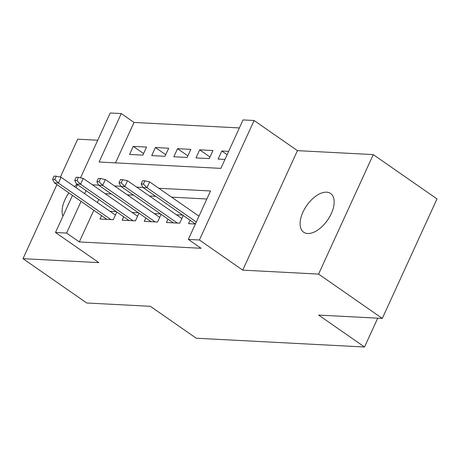 <?xml version="1.0" encoding="UTF-8"?>
<svg xmlns="http://www.w3.org/2000/svg" width="460" height="460" viewBox="0 0 460 460"><rect width="100%" height="100%" fill="white"/><g stroke="black" fill="none" stroke-linecap="round" stroke-linejoin="round"><path stroke-width="0.69" d="M326.6 192.177A23.592 12.713 -55.2 0 0 304.675 208.794A23.592 12.713 -55.2 0 0 303.669 232.208A23.592 12.713 -55.2 0 0 307.677 233.513A23.592 12.713 -55.2 0 0 329.601 216.896A23.592 12.713 -55.2 0 0 330.608 193.476A23.592 12.713 -55.2 0 0 326.6 192.177M77.004 184.322A23.592 12.713 -55.2 0 0 74.405 186.53M68.879 192.912A23.592 12.713 -55.2 0 0 62.939 216.223M80.523 177.824L110.199 112.999L121.273 113.574L99.09 162.018L220.863 168.371L243.041 119.928L254.11 120.508L199.404 239.993L188.335 239.418L210.513 190.975L158.838 188.278M297.442 150.644L242.736 270.135L318.567 274.091L382.294 318.412L437 198.921L373.273 154.6L297.442 150.644L254.11 120.508M97.733 140.225L77.705 139.179L60.346 177.1M239.372 127.937L134.015 122.44L121.273 113.574M318.567 274.091L373.273 154.6M56.913 184.592L23 258.669L98.831 262.625L55.493 232.49L72.467 195.414M382.294 318.412L318.642 315.089L364.527 347.001L196.265 338.221L150.38 306.314L86.727 302.99L23 258.669M190.106 220.259L188.554 223.658L195.385 224.014M167.969 219.104L166.411 222.502L179.693 223.192L183.23 215.475M145.826 217.948L144.273 221.346L157.556 222.036L161.092 214.32M123.688 216.792L122.13 220.19L135.418 220.886L138.949 213.164M143.577 153.548L133.262 146.372L146.544 147.068L142.847 155.141L129.565 154.445L133.262 146.372M165.715 154.704L155.399 147.528L168.682 148.223L164.985 156.296L151.702 155.601L155.399 147.528M187.858 155.859L177.537 148.683L190.825 149.373L187.128 157.452L173.845 156.756L177.537 148.683M209.996 157.015L199.68 149.839L212.963 150.529L209.265 158.602L195.983 157.912L199.68 149.839M134.015 122.44L115.506 162.874M228.654 151.352L221.818 150.995L218.12 159.068L224.957 159.424M93.811 210.255L79.31 241.931L201.077 248.285L188.335 239.418M206.845 198.984L171.58 197.144M155.681 196.316L149.442 195.989M133.544 195.161L127.299 194.833M111.4 194.005L105.162 193.677M98.756 199.45L97.365 202.498M101.551 215.636L99.992 219.035L113.275 219.73L116.811 212.008M116.248 211.617L110.009 211.289M138.385 212.773L132.146 212.445M160.528 213.929L154.284 213.601M182.666 215.084L176.427 214.757M199.082 215.941L198.565 215.912M364.527 347.001L377.723 318.176M242.736 270.135L199.404 239.993M79.31 241.931L66.562 233.065L55.493 232.49M76.021 187.657L77.412 184.609M86.014 190.589L84.617 193.631M81.063 201.394L66.562 233.065M142.974 187.45L136.695 187.122M120.83 186.3L114.557 185.972M98.693 185.144L92.414 184.816M227.125 154.686L221.818 150.995M115.414 215.056L61.076 177.261L58.42 183.074L110.94 219.604M54.809 179.434L56.287 176.203L54.073 176.088L52.595 179.32L54.809 179.434L58.42 183.074L54.429 182.867L106.956 219.397M61.076 177.261L56.287 176.203M52.595 179.32L54.429 182.867M137.557 216.211L83.22 178.417L80.557 184.23L133.084 220.76M76.946 180.59L78.43 177.359L76.216 177.244L74.733 180.475L76.946 180.59L80.557 184.23L76.573 184.023L129.099 220.553M83.22 178.417L78.43 177.359M74.733 180.475L76.573 184.023M159.695 217.361L105.357 179.572L102.695 185.386L155.221 221.915M99.09 181.746L100.567 178.514L98.354 178.399L96.876 181.625L99.09 181.746L102.695 185.386L98.71 185.179L151.236 221.708M105.357 179.572L100.567 178.514M96.876 181.625L98.71 185.179M181.838 218.517L127.501 180.728L124.838 186.541L177.364 223.071M121.227 182.896L122.705 179.67L120.491 179.555L119.013 182.781L121.227 182.896L124.838 186.541L120.853 186.334L173.38 222.864M127.501 180.728L122.705 179.67M119.013 182.781L120.853 186.334M198.967 216.189L149.638 181.884L146.976 187.697L196.305 222.002M143.37 184.052L144.848 180.826L142.635 180.711L141.157 183.937L143.37 184.052L146.976 187.697L142.991 187.49L195.414 223.951M149.638 181.884L144.848 180.826M141.157 183.937L142.991 187.49"/></g></svg>
